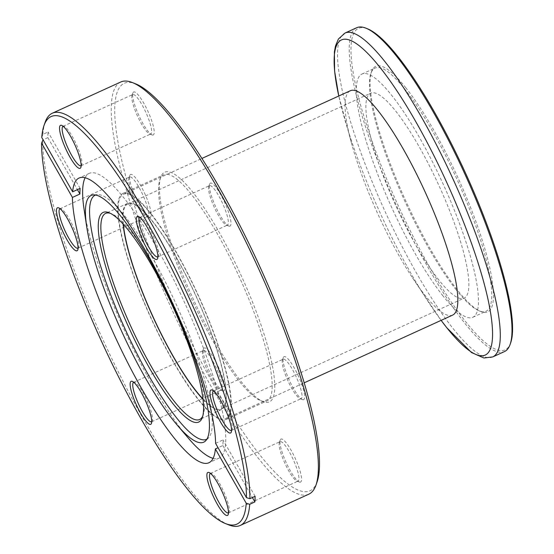 <?xml version="1.0" encoding="UTF-8"?>
<svg xmlns="http://www.w3.org/2000/svg" width="554" height="554" viewBox="0 0 554 554"><rect width="100%" height="100%" fill="white"/><g stroke="black" fill="none" stroke-linecap="round" stroke-linejoin="round"><path stroke-width="0.42" stroke-dasharray="2.77 2.08" d="M202.778 416.061A113.265 23.947 -114.5 0 0 203.242 414.904A113.265 23.947 -114.5 0 0 174.42 306.507A113.265 23.947 -114.5 0 0 111.451 213.685A113.265 23.947 -114.5 0 0 110.267 213.276M266.038 402.349A126.208 26.689 -114.5 0 0 247.714 290.365A126.208 26.689 -114.5 0 0 168.146 171.733A126.208 26.689 -114.5 0 0 160.695 177.328A126.208 26.689 -114.5 0 0 192.813 298.114A126.208 26.689 -114.5 0 0 262.984 401.539A126.208 26.689 -114.5 0 0 266.038 402.349M167.169 174.288A124.269 26.273 65.5 0 1 242.444 284.008A124.269 26.273 65.5 0 1 266.945 400.888A124.269 26.273 65.5 0 1 263.559 401.366A124.269 26.273 65.5 0 1 260.546 400.57A124.269 26.273 65.5 0 1 191.462 298.731A124.269 26.273 65.5 0 1 159.836 179.808A124.269 26.273 65.5 0 1 163.79 174.766A124.269 26.273 65.5 0 1 167.169 174.288M126.312 192.931A124.269 26.273 65.5 0 1 201.58 302.65A124.269 26.273 65.5 0 1 226.08 419.53A124.269 26.273 65.5 0 1 222.694 420.001A124.269 26.273 65.5 0 1 147.419 310.288A124.269 26.273 65.5 0 1 122.926 193.408A124.269 26.273 65.5 0 1 126.312 192.931M157.883 256.841A21.682 4.584 -114.5 0 0 158.492 256.003A21.682 4.584 -114.5 0 0 152.973 235.256A21.682 4.584 -114.5 0 0 140.924 217.487A21.682 4.584 -114.5 0 0 140.397 217.348A21.682 4.584 -114.5 0 0 139.885 217.397M229.335 226.184A23.621 4.993 -114.5 0 0 225.9 205.222A23.621 4.993 -114.5 0 0 211.012 183.014A23.621 4.993 -114.5 0 0 209.613 184.067A23.621 4.993 -114.5 0 0 215.624 206.67A23.621 4.993 -114.5 0 0 228.76 226.032A23.621 4.993 -114.5 0 0 229.335 226.184M210.035 185.576A21.682 4.584 65.5 0 1 223.172 204.724A21.682 4.584 65.5 0 1 227.445 225.111A21.682 4.584 65.5 0 1 226.849 225.194A21.682 4.584 65.5 0 1 226.33 225.056A21.682 4.584 65.5 0 1 214.273 207.293A21.682 4.584 65.5 0 1 208.754 186.539A21.682 4.584 65.5 0 1 209.447 185.659A21.682 4.584 65.5 0 1 210.035 185.576M231.551 430.396A21.682 4.584 -114.5 0 0 232.161 429.558A21.682 4.584 -114.5 0 0 226.648 408.81A21.682 4.584 -114.5 0 0 214.592 391.041A21.682 4.584 -114.5 0 0 214.066 390.902A21.682 4.584 -114.5 0 0 213.553 390.951M303.003 399.739A23.621 4.993 -114.5 0 0 299.576 378.777A23.621 4.993 -114.5 0 0 284.68 356.575A23.621 4.993 -114.5 0 0 283.288 357.621A23.621 4.993 -114.5 0 0 289.299 380.231A23.621 4.993 -114.5 0 0 302.429 399.586A23.621 4.993 -114.5 0 0 303.003 399.739M283.703 359.131A21.682 4.584 65.5 0 1 296.84 378.278A21.682 4.584 65.5 0 1 301.113 398.672A21.682 4.584 65.5 0 1 300.524 398.755A21.682 4.584 65.5 0 1 299.998 398.617A21.682 4.584 65.5 0 1 287.942 380.847A21.682 4.584 65.5 0 1 282.422 360.093A21.682 4.584 65.5 0 1 283.115 359.214A21.682 4.584 65.5 0 1 283.703 359.131M228.47 512.838A21.682 4.584 -114.5 0 0 229.086 512A21.682 4.584 -114.5 0 0 223.567 491.253A21.682 4.584 -114.5 0 0 211.51 473.483A21.682 4.584 -114.5 0 0 210.984 473.345A21.682 4.584 -114.5 0 0 210.478 473.393M299.922 482.181A23.621 4.993 -114.5 0 0 296.494 461.219A23.621 4.993 -114.5 0 0 281.598 439.01A23.621 4.993 -114.5 0 0 280.206 440.063A23.621 4.993 -114.5 0 0 286.217 462.666A23.621 4.993 -114.5 0 0 299.354 482.028A23.621 4.993 -114.5 0 0 299.922 482.181M280.629 441.573A21.682 4.584 65.5 0 1 293.758 460.713A21.682 4.584 65.5 0 1 298.031 481.107A21.682 4.584 65.5 0 1 297.443 481.191A21.682 4.584 65.5 0 1 296.916 481.052A21.682 4.584 65.5 0 1 284.867 463.289A21.682 4.584 65.5 0 1 279.348 442.535A21.682 4.584 65.5 0 1 280.033 441.656A21.682 4.584 65.5 0 1 280.629 441.573M151.727 421.726A21.682 4.584 -114.5 0 0 152.336 420.881A21.682 4.584 -114.5 0 0 146.817 400.133A21.682 4.584 -114.5 0 0 134.761 382.364A21.682 4.584 -114.5 0 0 134.241 382.225A21.682 4.584 -114.5 0 0 133.729 382.281M223.172 391.062A23.621 4.993 -114.5 0 0 219.744 370.1A23.621 4.993 -114.5 0 0 204.848 347.898A23.621 4.993 -114.5 0 0 203.457 348.944A23.621 4.993 -114.5 0 0 209.467 371.554A23.621 4.993 -114.5 0 0 222.604 390.909A23.621 4.993 -114.5 0 0 223.172 391.062M203.879 350.46A21.682 4.584 65.5 0 1 217.009 369.601A21.682 4.584 65.5 0 1 221.288 389.995A21.682 4.584 65.5 0 1 220.693 390.078A21.682 4.584 65.5 0 1 220.173 389.94A21.682 4.584 65.5 0 1 208.117 372.17A21.682 4.584 65.5 0 1 202.598 351.423A21.682 4.584 65.5 0 1 203.29 350.543A21.682 4.584 65.5 0 1 203.879 350.46M78.052 248.164A21.682 4.584 -114.5 0 0 78.668 247.326A21.682 4.584 -114.5 0 0 73.149 226.579A21.682 4.584 -114.5 0 0 61.092 208.81A21.682 4.584 -114.5 0 0 60.566 208.671A21.682 4.584 -114.5 0 0 60.061 208.719M149.504 217.507A23.621 4.993 -114.5 0 0 146.076 196.545A23.621 4.993 -114.5 0 0 131.18 174.337A23.621 4.993 -114.5 0 0 129.788 175.389A23.621 4.993 -114.5 0 0 135.799 198A23.621 4.993 -114.5 0 0 148.936 217.355A23.621 4.993 -114.5 0 0 149.504 217.507M130.211 176.899A21.682 4.584 65.5 0 1 143.341 196.047A21.682 4.584 65.5 0 1 147.613 216.441A21.682 4.584 65.5 0 1 147.025 216.524A21.682 4.584 65.5 0 1 146.498 216.385A21.682 4.584 65.5 0 1 134.449 198.616A21.682 4.584 65.5 0 1 128.93 177.862A21.682 4.584 65.5 0 1 129.615 176.982A21.682 4.584 65.5 0 1 130.211 176.899M81.133 165.729A21.682 4.584 -114.5 0 0 81.743 164.891A21.682 4.584 -114.5 0 0 76.223 144.137A21.682 4.584 -114.5 0 0 64.174 126.367A21.682 4.584 -114.5 0 0 63.648 126.229A21.682 4.584 -114.5 0 0 63.135 126.284M152.585 135.065A23.621 4.993 -114.5 0 0 149.151 114.103A23.621 4.993 -114.5 0 0 134.262 91.902A23.621 4.993 -114.5 0 0 132.863 92.947A23.621 4.993 -114.5 0 0 138.874 115.557A23.621 4.993 -114.5 0 0 152.011 134.913A23.621 4.993 -114.5 0 0 152.585 135.065M133.285 94.464A21.682 4.584 65.5 0 1 146.422 113.605A21.682 4.584 65.5 0 1 150.695 133.999A21.682 4.584 65.5 0 1 150.106 134.082A21.682 4.584 65.5 0 1 149.58 133.943A21.682 4.584 65.5 0 1 137.524 116.174A21.682 4.584 65.5 0 1 132.004 95.427A21.682 4.584 65.5 0 1 132.697 94.547A21.682 4.584 65.5 0 1 133.285 94.464M317.158 481.703A223.941 47.353 65.5 0 1 303.938 491.64A223.941 47.353 65.5 0 1 162.758 281.134A223.941 47.353 65.5 0 1 130.245 82.442A223.941 47.353 65.5 0 1 135.668 83.876M120.772 81.992A226.531 47.9 -114.5 0 0 165.424 295.053A226.531 47.9 -114.5 0 0 302.643 495.054A226.531 47.9 -114.5 0 0 308.807 494.189M206.905 439.156A134.179 28.372 -114.5 0 0 208.456 438.006A134.179 28.372 -114.5 0 0 178 308.28A134.179 28.372 -114.5 0 0 98.868 194.641A134.179 28.372 -114.5 0 0 97.421 194.606A134.179 28.372 -114.5 0 0 95.537 195.022M213.103 458.345A156.463 33.081 -114.5 0 0 214.89 458.684A156.463 33.081 -114.5 0 0 219.149 458.082A156.463 33.081 -114.5 0 0 188.305 310.912A156.463 33.081 -114.5 0 0 93.529 172.772A156.463 33.081 -114.5 0 0 89.27 173.374A156.463 33.081 -114.5 0 0 85.101 177.765M84.09 209.412A156.463 33.081 -114.5 0 0 188.54 438.366M215.575 443.332L223.054 439.918A156.463 33.081 65.5 0 1 222.847 445.534L218.068 447.715M228.67 524.853A226.531 47.9 65.5 0 1 112.774 360.612A226.531 47.9 65.5 0 1 42.679 139.989M41.772 137.51L42.887 134.373L48.066 132.011A226.531 47.9 -114.5 0 0 47.859 137.627L43.074 139.809M42.887 134.373A226.531 47.9 65.5 0 1 45.082 122.42M203.048 399.365A113.265 23.947 -114.5 0 0 218.428 409.953A113.265 23.947 -114.5 0 0 221.51 409.517A113.265 23.947 -114.5 0 0 199.184 302.983A113.265 23.947 -114.5 0 0 130.578 202.986A113.265 23.947 -114.5 0 0 127.496 203.422A113.265 23.947 -114.5 0 0 123.057 224.024M255.103 496.315L223.054 439.918M222.847 445.534L252.402 497.547M47.859 137.627L77.415 189.634M80.115 188.402L48.066 132.011M510.719 342.697A176.691 37.36 65.5 0 1 465.685 321.708A176.691 37.36 65.5 0 1 368.708 131.499A176.691 37.36 65.5 0 1 367.517 28.808M356.741 27.7A177.986 37.637 -114.5 0 0 373.015 148.486A177.986 37.637 -114.5 0 0 464.785 323.204A177.986 37.637 -114.5 0 0 504.486 351.568M405.86 87.837A134.947 28.531 -114.5 0 0 371.464 71.805A134.947 28.531 -114.5 0 0 393.098 171.082A134.947 28.531 -114.5 0 0 457.673 290.379A134.947 28.531 -114.5 0 0 480.83 311.535A134.947 28.531 -114.5 0 0 479.923 233.102A134.947 28.531 -114.5 0 0 405.86 87.837M456.274 289.929A133.653 28.261 65.5 0 1 392.322 171.782A133.653 28.261 65.5 0 1 370.896 73.453A133.653 28.261 65.5 0 1 375.141 68.038A133.653 28.261 65.5 0 1 404.96 89.332A133.653 28.261 65.5 0 1 473.871 220.527A133.653 28.261 65.5 0 1 486.087 311.23A133.653 28.261 65.5 0 1 479.21 310.884A133.653 28.261 65.5 0 1 456.274 289.929M150.833 213.941A123.3 26.073 65.5 0 1 214.405 334.969A123.3 26.073 65.5 0 1 225.679 418.644A123.3 26.073 65.5 0 1 198.173 398.998A123.3 26.073 65.5 0 1 134.601 277.963A123.3 26.073 65.5 0 1 123.327 194.295A123.3 26.073 65.5 0 1 150.833 213.941M452.639 315.101A123.3 26.073 65.5 0 1 425.14 295.455A123.3 26.073 65.5 0 1 412.515 277.852A123.3 26.073 65.5 0 1 352.122 145.473A123.3 26.073 65.5 0 1 350.294 90.752M443.034 295.968A133.653 28.261 65.5 0 1 374.123 164.773A133.653 28.261 65.5 0 1 361.907 74.077A133.653 28.261 65.5 0 1 391.72 95.371A133.653 28.261 65.5 0 1 460.63 226.565A133.653 28.261 65.5 0 1 472.846 317.269A133.653 28.261 65.5 0 1 443.034 295.968M438.997 280.185A112.614 23.815 65.5 0 1 380.93 169.635A112.614 23.815 65.5 0 1 370.633 93.21A112.614 23.815 65.5 0 1 395.757 111.16A112.614 23.815 65.5 0 1 453.823 221.704A112.614 23.815 65.5 0 1 464.12 298.128A112.614 23.815 65.5 0 1 438.997 280.185M123.334 224.328A112.614 23.815 65.5 0 1 127.759 204.011A112.614 23.815 65.5 0 1 152.883 221.953A112.614 23.815 65.5 0 1 210.949 332.504A112.614 23.815 65.5 0 1 221.247 408.928A112.614 23.815 65.5 0 1 202.999 398.956M492.79 356.901A177.986 37.637 65.5 0 1 453.082 328.543A177.986 37.637 65.5 0 1 361.312 153.825A177.986 37.637 65.5 0 1 345.045 33.039M412.515 277.852L441.129 320.357A173.187 36.619 65.5 0 1 428.872 302.747A173.187 36.619 65.5 0 1 344.041 116.804A173.187 36.619 65.5 0 1 338.785 96.001L352.122 145.473M111.451 213.685L109.013 212.715M203.242 414.904L202.383 417.377M226.08 419.53L266.945 400.888M140.924 217.487L138.486 216.51M158.492 256.003L157.634 258.483M214.592 391.041L212.161 390.064M232.161 429.558L231.302 432.037M211.51 473.483L209.08 472.507M229.086 512L228.227 514.472M134.761 382.364L132.33 381.394M152.336 420.881L151.477 423.36M61.092 208.81L58.662 207.833M78.668 247.326L77.809 249.806M64.174 126.367L61.736 125.398M81.743 164.891L80.884 167.363M157.8 256.883L227.445 225.111M231.475 430.437L301.113 398.672M228.393 512.879L298.031 481.107M151.644 421.76L221.288 389.995M77.975 248.206L147.613 216.441M81.057 165.764L150.695 133.999M208.456 438.006L205.61 440.852M219.149 458.082L208.941 462.735M221.51 409.517L199.641 419.496M127.496 203.422L105.62 213.401M89.27 173.374L79.056 178.028M97.421 194.606L93.404 194.89M63.059 126.312L132.697 94.547M59.977 208.754L129.615 176.982M133.646 382.308L203.29 350.543M210.395 473.428L280.033 441.656M213.477 390.986L283.115 359.214M139.809 217.431L209.447 185.659M149.58 133.943L152.011 134.913M132.004 95.427L132.863 92.947M146.498 216.385L148.936 217.355M128.93 177.862L129.788 175.389M220.173 389.94L222.604 390.909M202.598 351.423L203.457 348.944M296.916 481.052L299.354 482.028M279.348 442.535L280.206 440.063M299.998 398.617L302.429 399.586M282.422 360.093L283.288 357.621M226.33 225.056L228.76 226.032M208.754 186.539L209.613 184.067M122.926 193.408L163.79 174.766M260.546 400.57L262.984 401.539M159.836 179.808L160.695 177.328M370.896 73.453L371.464 71.805M225.679 418.644L304.229 382.807M361.907 74.077L375.141 68.038M127.759 204.011L370.633 93.21M221.247 408.928L464.12 298.128M472.846 317.269L486.087 311.23M123.327 194.295L201.878 158.458M479.21 310.884L480.83 311.535"/><path stroke-width="0.83" d="M106.23 211.974A115.204 24.362 65.5 0 1 109.013 212.715A115.204 24.362 65.5 0 1 173.07 307.124A115.204 24.362 65.5 0 1 202.383 417.377A115.204 24.362 65.5 0 1 195.583 422.487A115.204 24.362 65.5 0 1 122.953 314.194A115.204 24.362 65.5 0 1 106.23 211.974M110.267 213.276A113.265 23.947 -114.5 0 0 108.709 212.965A113.265 23.947 -114.5 0 0 105.62 213.401A113.265 23.947 -114.5 0 0 127.946 319.928A113.265 23.947 -114.5 0 0 196.559 419.932A113.265 23.947 -114.5 0 0 199.641 419.496A113.265 23.947 -114.5 0 0 202.778 416.061M137.918 216.358A23.621 4.993 65.5 0 1 138.486 216.51A23.621 4.993 65.5 0 1 151.623 235.872A23.621 4.993 65.5 0 1 157.634 258.483A23.621 4.993 65.5 0 1 156.242 259.528A23.621 4.993 65.5 0 1 141.346 237.32A23.621 4.993 65.5 0 1 137.918 216.358M139.885 217.397A21.682 4.584 -114.5 0 0 139.809 217.431A21.682 4.584 -114.5 0 0 144.082 237.825A21.682 4.584 -114.5 0 0 157.211 256.966A21.682 4.584 -114.5 0 0 157.8 256.883A21.682 4.584 -114.5 0 0 157.883 256.841M211.586 389.919A23.621 4.993 65.5 0 1 212.161 390.064A23.621 4.993 65.5 0 1 225.291 409.427A23.621 4.993 65.5 0 1 231.302 432.037A23.621 4.993 65.5 0 1 229.91 433.083A23.621 4.993 65.5 0 1 215.014 410.874A23.621 4.993 65.5 0 1 211.586 389.919M213.553 390.951A21.682 4.584 -114.5 0 0 213.477 390.986A21.682 4.584 -114.5 0 0 217.75 411.38A21.682 4.584 -114.5 0 0 230.886 430.52A21.682 4.584 -114.5 0 0 231.475 430.437A21.682 4.584 -114.5 0 0 231.551 430.396M208.505 472.354A23.621 4.993 65.5 0 1 209.08 472.507A23.621 4.993 65.5 0 1 222.216 491.869A23.621 4.993 65.5 0 1 228.227 514.472A23.621 4.993 65.5 0 1 226.828 515.525A23.621 4.993 65.5 0 1 211.94 493.316A23.621 4.993 65.5 0 1 208.505 472.354M210.478 473.393A21.682 4.584 -114.5 0 0 210.395 473.428A21.682 4.584 -114.5 0 0 214.668 493.822A21.682 4.584 -114.5 0 0 227.805 512.962A21.682 4.584 -114.5 0 0 228.393 512.879A21.682 4.584 -114.5 0 0 228.47 512.838M131.762 381.242A23.621 4.993 65.5 0 1 132.33 381.394A23.621 4.993 65.5 0 1 145.467 400.75A23.621 4.993 65.5 0 1 151.477 423.36A23.621 4.993 65.5 0 1 150.086 424.406A23.621 4.993 65.5 0 1 135.19 402.204A23.621 4.993 65.5 0 1 131.762 381.242M133.729 382.281A21.682 4.584 -114.5 0 0 133.646 382.308A21.682 4.584 -114.5 0 0 137.925 402.703A21.682 4.584 -114.5 0 0 151.055 421.843A21.682 4.584 -114.5 0 0 151.644 421.76A21.682 4.584 -114.5 0 0 151.727 421.726M58.087 207.688A23.621 4.993 65.5 0 1 58.662 207.833A23.621 4.993 65.5 0 1 71.798 227.195A23.621 4.993 65.5 0 1 77.809 249.806A23.621 4.993 65.5 0 1 76.41 250.851A23.621 4.993 65.5 0 1 61.522 228.643A23.621 4.993 65.5 0 1 58.087 207.688M60.061 208.719A21.682 4.584 -114.5 0 0 59.977 208.754A21.682 4.584 -114.5 0 0 64.25 229.148A21.682 4.584 -114.5 0 0 77.387 248.289A21.682 4.584 -114.5 0 0 77.975 248.206A21.682 4.584 -114.5 0 0 78.052 248.164M61.169 125.246A23.621 4.993 65.5 0 1 61.736 125.398A23.621 4.993 65.5 0 1 74.873 144.753A23.621 4.993 65.5 0 1 80.884 167.363A23.621 4.993 65.5 0 1 79.492 168.409A23.621 4.993 65.5 0 1 64.596 146.208A23.621 4.993 65.5 0 1 61.169 125.246M63.135 126.284A21.682 4.584 -114.5 0 0 63.059 126.312A21.682 4.584 -114.5 0 0 67.332 146.706A21.682 4.584 -114.5 0 0 80.462 165.847A21.682 4.584 -114.5 0 0 81.057 165.764A21.682 4.584 -114.5 0 0 81.133 165.729M43.074 139.809L41.557 143.126A223.941 47.353 -114.5 0 0 110.869 361.222A223.941 47.353 -114.5 0 0 225.423 523.551A223.941 47.353 -114.5 0 0 230.845 524.984A223.941 47.353 -114.5 0 0 246.232 503.261L249.716 504.292A226.531 47.9 65.5 0 1 240.318 525.427L308.807 494.189A226.531 47.9 -114.5 0 0 316.009 485.006A226.531 47.9 -114.5 0 0 258.365 268.212A226.531 47.9 -114.5 0 0 132.427 82.574A226.531 47.9 -114.5 0 0 126.935 81.126A226.531 47.9 -114.5 0 0 120.772 81.992L52.284 113.238A226.531 47.9 65.5 0 1 58.447 112.365A226.531 47.9 65.5 0 1 175.23 268.662A226.531 47.9 65.5 0 1 249.923 498.676L246.44 497.644L215.575 443.332A156.463 33.081 -114.5 0 0 163.541 284.5A156.463 33.081 -114.5 0 0 83.322 177.432A156.463 33.081 -114.5 0 0 79.056 178.028A156.463 33.081 -114.5 0 0 72.636 191.816L41.772 137.51A223.941 47.353 -114.5 0 1 43.939 125.716L45.082 122.42A226.531 47.9 65.5 0 1 52.284 113.238M200.036 442.694A135.591 28.669 -114.5 0 0 205.61 440.852A135.591 28.669 -114.5 0 0 174.829 309.762A135.591 28.669 -114.5 0 0 94.866 194.925A135.591 28.669 -114.5 0 0 93.404 194.89A135.591 28.669 -114.5 0 0 86.694 226.676A135.591 28.669 -114.5 0 0 177.204 425.091A135.591 28.669 -114.5 0 0 200.036 442.694M95.537 195.022A134.179 28.372 -114.5 0 0 121.333 320.607A134.179 28.372 -114.5 0 0 202.944 439.828A134.179 28.372 -114.5 0 0 206.905 439.156M85.101 177.765A156.463 33.081 -114.5 0 0 84.09 209.412L86.694 226.676M177.204 425.091L188.54 438.366A156.463 33.081 -114.5 0 0 213.103 458.345M218.068 447.715L215.368 448.948L246.232 503.261M41.557 143.126L72.422 197.439A156.463 33.081 -114.5 0 0 124.456 356.27A156.463 33.081 -114.5 0 0 204.682 463.338A156.463 33.081 -114.5 0 0 208.941 462.735A156.463 33.081 -114.5 0 0 215.368 448.948M240.318 525.427A226.531 47.9 65.5 0 1 234.155 526.3A226.531 47.9 65.5 0 1 228.67 524.853L225.423 523.551M123.057 224.024A113.265 23.947 -114.5 0 0 203.048 399.365M132.427 82.574L135.668 83.876A223.941 47.353 65.5 0 1 260.172 267.388A223.941 47.353 65.5 0 1 317.158 481.703L316.009 485.006M249.716 504.292L254.895 501.931A226.531 47.9 -114.5 0 0 255.103 496.315L249.923 498.676M246.44 497.644A223.941 47.353 -114.5 0 0 155.369 237.119A223.941 47.353 -114.5 0 0 43.939 125.716M72.422 197.439L79.908 194.025A156.463 33.081 65.5 0 1 80.115 188.402L72.636 191.816M252.402 497.547L254.895 501.931M77.415 189.634L79.908 194.025M365.896 28.157L367.517 28.808A176.691 37.36 65.5 0 1 397.848 56.508A176.691 37.36 65.5 0 1 482.389 212.708A176.691 37.36 65.5 0 1 510.719 342.697L510.144 344.353A177.986 37.637 -114.5 0 0 481.613 213.408A177.986 37.637 -114.5 0 0 396.449 56.065A177.986 37.637 -114.5 0 0 365.896 28.157A177.986 37.637 -114.5 0 0 356.741 27.7L345.045 33.039A177.986 37.637 65.5 0 1 384.746 61.397A177.986 37.637 65.5 0 1 476.516 236.115A177.986 37.637 65.5 0 1 492.79 356.901L504.486 351.568A177.986 37.637 -114.5 0 0 510.144 344.353M201.878 158.458L350.294 90.752A123.3 26.073 65.5 0 1 377.8 110.398A123.3 26.073 65.5 0 1 441.372 231.433A123.3 26.073 65.5 0 1 452.639 315.101L304.229 382.807M202.999 398.956A112.614 23.815 65.5 0 1 196.123 390.986A112.614 23.815 65.5 0 1 123.334 224.328M345.045 33.039L338.39 39.036L335.509 45.899L334.387 52.007L334.623 71.251L338.778 96.008A173.187 36.619 65.5 0 1 380.106 67.533A173.187 36.619 65.5 0 1 485.269 287.872A173.187 36.619 65.5 0 1 446.6 327.476A173.187 36.619 65.5 0 1 441.129 320.357L446.773 327.712L471.489 352.524L483.898 357.995L492.79 356.901"/></g></svg>
